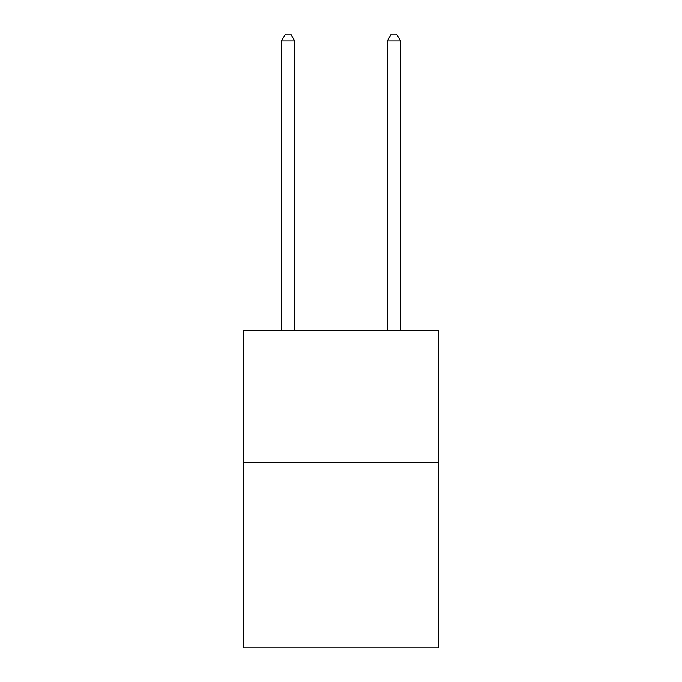 <?xml version="1.0" encoding="UTF-8"?>
<svg xmlns="http://www.w3.org/2000/svg" width="682" height="682" viewBox="0 0 682 682"><rect width="100%" height="100%" fill="white"/><g stroke="black" fill="none" stroke-linecap="round" stroke-linejoin="round"><path stroke-width="1.02" d="M438.876 462.737L438.876 647.9L243.124 647.9L243.124 330.472L438.876 330.472L438.876 462.737L243.124 462.737M294.709 330.472L294.709 40.98L281.478 40.98L281.478 330.472M281.478 40.98L285.451 34.1L290.737 34.1L294.709 40.98M400.522 330.472L400.522 40.98L387.291 40.98L387.291 330.472M387.291 40.98L391.263 34.1L396.549 34.1L400.522 40.98"/></g></svg>

